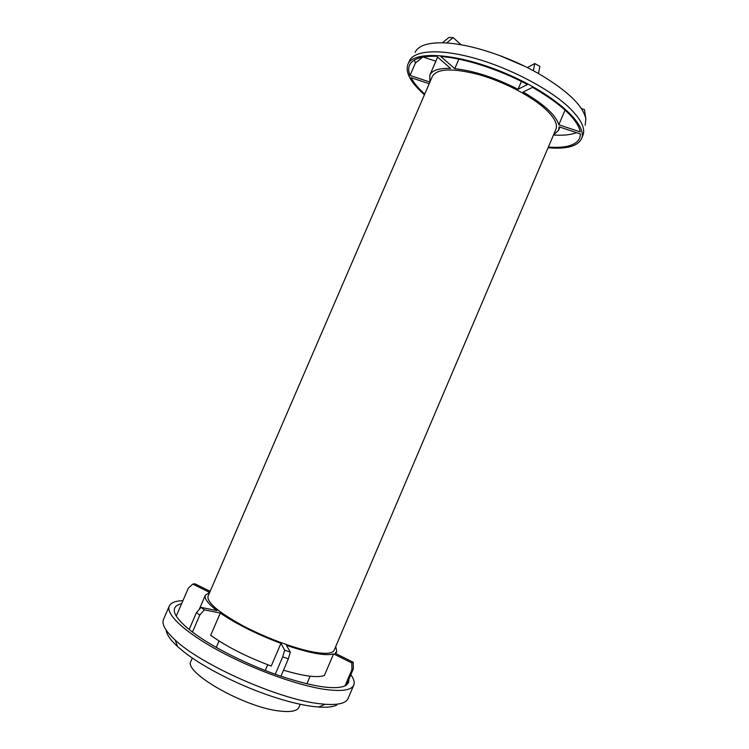 <?xml version="1.0" encoding="UTF-8"?>
<svg xmlns="http://www.w3.org/2000/svg" width="749" height="749" viewBox="0 0 749 749"><rect width="100%" height="100%" fill="white"/><g stroke="black" fill="none" stroke-linecap="round" stroke-linejoin="round"><path stroke-width="1.12" d="M314.018 652.145C325.918 654.167 332.622 653.54 334.138 650.263L555.898 129.352C557.911 124.334 554.466 117.612 545.562 109.185C531.444 96.106 503.759 81.66 478.948 74.638C452.583 67.869 437.051 68.459 432.351 76.407L208.044 596.223C206.724 602.299 218.137 612.027 242.292 625.406C265.427 637.736 295.312 648.821 314.018 652.145M199.206 609.461L205.376 595.165L209.654 592.44L192.783 584.08L194.937 583.799L210.151 591.336M205.376 595.165C204.046 598.451 207.904 603.6 216.938 610.594L201.022 607.392L204.355 609.855L199.777 615.079L192.456 632.053C210.965 646.144 244.146 663.165 275.257 674.25L282.701 656.845L284.676 650.141L280.941 643.382C256.523 634.131 236.31 624.02 220.29 613.038L204.355 609.855M284.676 650.141L290.303 652.154L288.346 658.848L282.701 656.845M275.257 674.25L280.922 676.225C313.447 686.833 334.812 690.063 345.008 685.906L351.936 669.587L351.824 662.949L333.577 653.905C325.618 656.096 309.917 653.25 286.464 645.357L290.303 652.154M351.824 662.949L353.228 662.247L353.35 668.848L346.45 685.082L348.547 682.592L348.884 679.362M335.833 653.624L336.75 651.471L335.075 653.25L353.228 662.247M336.75 651.471L335.758 646.471M306.875 683.809L310.114 676.197M192.324 658.034L191.032 661.049C182.494 672.078 245.457 708.002 280.463 711.119C291.08 712.252 297.231 710.979 298.935 707.29L300.218 704.275M265.249 670.495L267.711 664.738M216.274 647.398L219.036 640.966M220.29 613.038L210.694 635.302C226.582 646.659 246.758 656.901 271.241 666.048L280.941 643.382M283.506 670.177C303.663 676.188 317.276 677.967 324.373 675.532L333.577 653.905M435.852 61.193L423.101 57.046M461.056 44.762L453.164 37.619L448.941 37.45L442.425 42.796C427.22 42.665 418.12 45.858 415.105 52.355M499.003 55.295L525.218 66.521M585.194 125.261L585.821 118.885C583.162 105.712 567.377 90.592 538.475 73.524L539.889 66.371L534.777 63.543L527.352 67.588M585.821 118.885L584.454 109.551L581.364 108.549M458.875 59.152L454.765 68.674C474.154 70.818 495.239 77.69 518.027 89.281L521.388 81.435M558.801 124.793L580.288 131.908C577.46 119.128 561.553 104.28 532.567 87.352L523.092 92.033C544.102 104.27 556.011 115.187 558.801 124.793L565.083 110.047M548.362 147.057C565.523 148.349 575.962 145.4 579.698 138.219L580.484 133.959L559.11 126.871L558.529 130.354L553.474 135.045M410.021 75.471L429.889 82.053L429.814 75.19C432.004 70.331 438.923 68.065 450.589 68.393L436.611 56.259C421.369 55.922 412.334 58.928 409.516 65.275C408.289 68.206 408.458 71.604 410.021 75.471L415.395 63.038L422.754 57.111M548.071 147.74C566.347 149.341 577.47 146.373 581.43 138.846C588.33 125.167 555.009 94.458 506.586 73.805C458.229 52.982 413.017 50.033 407.868 64.461C405.153 72.522 410.667 82.615 424.43 94.749M429.186 83.729L411.051 77.709C413.748 82.849 418.307 88.298 424.73 94.065M454.765 68.674L440.805 56.493C464.137 58.15 498.909 69.273 527.418 84.534L518.027 89.281M453.164 37.619L446.638 42.983L442.425 42.796M538.475 73.524L533.335 70.696L534.777 63.543M414.487 59.995L415.395 63.038M533.335 70.696C504.892 55.332 470.082 44.35 446.638 42.983M553.548 135.017C563.117 135.635 570.804 134.857 576.618 132.676M407.868 64.461L409.366 60.997C413.925 50.239 440.038 48.395 475.456 58.459C510.809 68.477 550.103 89.309 569.371 107.8C581.13 119.316 585.634 128.51 582.9 135.372L581.43 138.846M176.249 616.09L181.604 603.703C177.962 604.499 175.659 605.96 174.695 608.085C172.729 612.804 177.55 619.938 189.16 629.488L196.463 612.588L199.777 615.079M189.16 629.488L192.456 632.053M196.463 612.588L201.022 607.392M336.91 704.978C333.146 706.916 327.051 707.608 318.615 707.037L312.979 706.476C301.444 705.006 287.869 701.682 272.252 696.523L266.569 694.576C235.364 683.64 202.239 666.404 183.898 651.883L177.635 646.621L175.126 639.974C201.041 664.822 279.031 699.388 319.205 703.667L325.16 704.285C338.417 705.137 346.057 703.208 348.079 698.48L353.762 685.092C354.848 682.367 353.874 678.912 350.841 674.737M181.604 603.703L188.336 588.162L192.783 584.08M345.008 685.906L346.45 685.082M351.936 669.587L353.35 668.848M280.922 676.225L288.346 658.848M166.156 630.124C166.596 634.478 170.426 639.974 177.635 646.621M182.925 600.67C175.425 600.913 170.884 602.702 169.293 606.025L163.516 619.376C161.494 624.095 165.36 630.967 175.126 639.974M169.293 606.025C165.538 614.058 184.535 632.165 218.97 650.844C253.321 669.503 298.036 685.607 325.244 689.445C342.012 691.673 351.515 690.222 353.762 685.092M558.529 130.354L559.896 127.124M429.814 75.19L437.613 57.121M318.615 707.037L325.16 704.285"/></g></svg>
